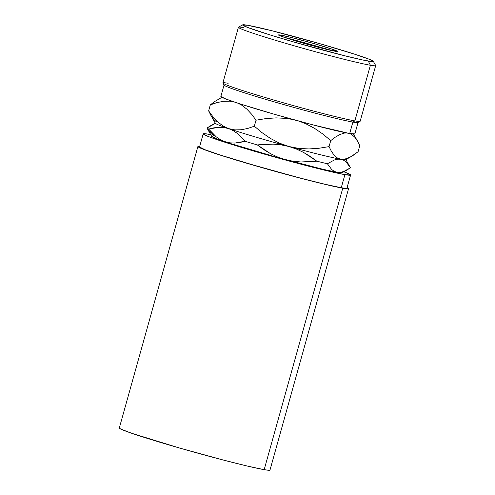 <?xml version="1.0" encoding="UTF-8"?>
<svg xmlns="http://www.w3.org/2000/svg" width="495" height="495" viewBox="0 0 495 495"><rect width="100%" height="100%" fill="white"/><g stroke="black" fill="none" stroke-linecap="round" stroke-linejoin="round"><path stroke-width="0.74" d="M238.411 27.281L222.874 82.919A71.268 2.883 15.6 0 0 277.646 101.153A71.268 2.883 15.6 0 0 354.859 120.891L370.396 65.253A71.268 2.883 15.6 0 0 375.668 65.482L373.304 61.3A67.865 2.747 -164.4 0 1 368.286 61.083L370.396 65.253L354.859 120.891L352.892 122.079A69.566 2.815 15.6 0 0 357.978 122.525L360.069 121.349A71.268 2.883 -164.4 0 1 354.859 120.891A71.268 2.883 15.6 0 0 360.156 121.25L375.693 65.612A71.268 2.883 -164.4 0 1 370.396 65.253A71.268 2.883 -164.4 0 1 293.182 45.509A71.268 2.883 -164.4 0 1 238.411 27.281A71.268 2.883 -164.4 0 1 243.707 27.64M332.052 50.626A71.268 2.883 15.6 0 0 283.499 37.069A71.268 2.883 -164.4 0 1 332.052 50.626M242.686 24.83L238.497 27.182A71.268 2.883 15.6 0 0 291.827 45.119A71.268 2.883 15.6 0 0 370.396 65.253L368.286 61.083A67.865 2.747 -164.4 0 1 293.467 41.908A67.865 2.747 -164.4 0 1 242.686 24.83A67.865 2.747 -164.4 0 1 247.642 25.264L271.805 30.721L320.902 43.987L354.321 54.085L368.429 58.942L373.335 61.399L372.042 61.597L362.21 59.883L344.124 55.626L295.026 42.36L271.489 35.374L247.5 27.404L242.6 24.948L247.642 25.264A67.865 2.747 -164.4 0 1 319.875 43.69A67.865 2.747 -164.4 0 1 373.304 61.3M335.171 51.251A30.61 1.238 -164.4 0 1 302.006 42.774A30.61 1.238 -164.4 0 1 278.487 34.941A30.61 1.238 -164.4 0 1 280.758 35.096L280.51 35.986L280.758 35.096L278.481 34.953L280.696 36.061L302.129 42.805L324.275 48.788L337.448 51.393L332.529 49.308L313.799 43.541L291.654 37.558L280.758 35.096A30.61 1.238 -164.4 0 1 313.923 43.572A30.61 1.238 -164.4 0 1 337.448 51.406A30.61 1.238 -164.4 0 1 335.171 51.251M220.857 96.494L225.881 99.012L240.341 103.993L274.601 114.345L313.323 124.975L349.693 133.539A69.566 2.815 15.6 0 0 354.865 133.885L358.064 122.432A69.566 2.815 -164.4 0 1 352.892 122.079L349.693 133.539L354.865 133.86M199.535 146.99L205.066 149.762L220.974 155.244L258.65 166.629L301.251 178.324L325.209 184.307L341.253 187.741A76.521 3.094 15.6 0 0 346.939 188.125L350.596 175.032A76.521 3.094 -164.4 0 1 344.91 174.648L341.253 187.741L345.485 188.317L346.946 188.094M208.884 134.256A76.521 3.094 -164.4 0 1 210.672 134.584L204.645 133.681L203.191 133.898L208.717 136.669L224.625 142.152L248.49 149.502L304.901 165.231L328.859 171.214L344.91 174.648A76.521 3.094 -164.4 0 1 262.004 153.45A76.521 3.094 -164.4 0 1 203.191 133.873A76.521 3.094 -164.4 0 1 208.884 134.256M203.191 133.873L199.541 146.966A76.521 3.094 15.6 0 0 258.347 166.543A76.521 3.094 15.6 0 0 341.253 187.741L344.91 174.648L350.602 175.007L349.229 173.993L343.833 171.765A76.521 3.094 -164.4 0 1 350.596 175.032M119.307 428.008L120.712 429.041L131.887 433.342L179.741 448.08L223.282 460.034L247.772 466.154L264.175 469.662A78.222 3.162 15.6 0 0 269.992 470.052L348.579 188.576A78.222 3.162 -164.4 0 1 342.763 188.187L264.175 469.662L268.507 470.25L269.998 470.027M348.585 188.552L347.119 187.487A78.222 3.162 -164.4 0 1 348.579 188.576L347.094 188.781L342.763 188.187A78.222 3.162 -164.4 0 1 258.019 166.518A78.222 3.162 -164.4 0 1 197.901 146.508A78.222 3.162 -164.4 0 1 199.714 146.334L197.895 146.532L203.55 149.366L219.811 154.966L244.208 162.484L301.87 178.559L326.36 184.678L342.763 188.187L264.175 469.662A78.222 3.162 15.6 0 1 179.431 447.987A78.222 3.162 15.6 0 1 119.314 427.983L197.901 146.508M211.643 136.261L216.538 138.711L230.621 143.562L276.705 157.243L322.901 169.29L337.107 172.328L342.144 172.644M210.511 125.798L206.966 128.013A74.541 3.013 15.6 0 0 208.667 129.065L213.815 127.84L218.877 127.277L223.839 127.506L228.671 128.626L233.207 130.643L237.427 133.489L241.356 137.072L245.013 141.273A74.541 3.013 15.6 0 0 257.332 144.93L265.271 144.187L273.184 144.125L281.061 144.862L288.882 146.501L296.387 149.038L303.515 152.392L310.303 156.47L316.775 161.166A74.541 3.013 15.6 0 0 327.387 163.771L334.391 159.972L337.67 159.173L340.758 159.235L343.623 160.219L346.172 162.038L350.479 167.799L345.77 159.458A67.741 2.741 -164.4 0 1 340.758 159.235L343.623 160.219L346.172 162.038L350.479 167.799L343.481 171.598L340.201 172.396L337.107 172.328A67.741 2.741 15.6 0 0 342.057 172.761L347.243 169.847L343.481 171.598L340.201 172.396L337.107 172.328L334.249 171.35L331.693 169.525L327.387 163.771A74.541 3.013 -164.4 0 1 316.775 161.166L308.831 161.908L300.923 161.97L293.046 161.234L285.225 159.594L277.72 157.057L270.592 153.71L263.798 149.626L257.332 144.93A74.541 3.013 -164.4 0 1 245.013 141.273L239.865 142.504L234.803 143.067L229.847 142.838L225.015 141.719L220.473 139.701L216.259 136.855L212.33 133.273L208.667 129.065A74.541 3.013 -164.4 0 1 206.966 128.013L211.674 136.36A67.741 2.741 15.6 0 0 225.015 141.719A67.741 2.741 15.6 0 0 285.225 159.594A67.741 2.741 15.6 0 0 337.107 172.328L334.249 171.35L331.693 169.525L327.387 163.771L334.391 159.972L337.67 159.173L340.758 159.235A67.741 2.741 -164.4 0 1 288.882 146.501A67.741 2.741 -164.4 0 1 228.671 128.626A67.741 2.741 -164.4 0 1 215.387 123.051L210.208 125.965M350.479 167.799L346.921 170.026M285.225 159.594L277.72 157.057L270.592 153.71L257.332 144.93L273.184 144.125L281.061 144.862L288.882 146.501L296.387 149.038L303.515 152.392L316.775 161.166L300.923 161.97L293.046 161.234L285.225 159.594M225.015 141.719L220.473 139.701L216.259 136.855L208.667 129.065L218.877 127.277L223.839 127.506L228.671 128.626L233.207 130.643L237.427 133.489L245.013 141.273L234.803 143.067L229.847 142.838L225.015 141.719M213.939 124.226L206.966 128.013L211.297 133.792L213.846 135.605M353.529 134.058L357.668 141.397L354.76 137.183L351.66 134.454L349.934 133.576L351.66 134.454L354.76 137.183L357.446 141.013L359.772 145.672L358.095 151.687L353.517 155.133L349.012 157.726L344.743 159.167L340.758 159.235A67.741 2.741 15.6 0 0 345.714 159.668L350.893 156.754L344.743 159.167L340.758 159.235L337.169 157.837L334.069 155.114L331.384 151.284L329.057 146.619L319.028 148.252L308.979 148.939L298.906 148.438L288.882 146.501A67.741 2.741 15.6 0 0 340.758 159.235L337.169 157.837L334.069 155.114L331.384 151.284L329.057 146.619L330.74 140.611L335.319 137.165L339.824 134.566L344.093 133.13L346.364 132.907L344.093 133.13L339.824 134.566L335.319 137.165L330.74 140.611L329.057 146.619L319.028 148.252L308.979 148.939L298.906 148.438L288.882 146.501L279.415 143.142L270.474 138.458L262.115 132.716L254.331 126.213L247.76 128.446L241.269 129.752L234.884 129.894L228.671 128.626A67.741 2.741 15.6 0 0 288.882 146.501L279.415 143.142L270.474 138.458L262.115 132.716L254.331 126.213L247.76 128.446L241.269 129.752L234.884 129.894L228.671 128.626L222.96 125.916L217.72 121.881L212.955 116.764L208.636 110.868L210.957 115.514L213.661 119.369L216.767 122.092M357.446 141.013L359.772 145.672L358.095 151.687L350.893 156.754M210.74 115.143L215.331 123.267A67.741 2.741 15.6 0 0 228.671 128.626L222.96 125.916L217.72 121.881M286.166 118.385L293.195 119.573L286.166 118.385L276.092 117.884L286.166 118.385M266.044 118.571L276.092 117.884L266.044 118.571L256.014 120.198L254.331 126.213L256.014 120.198L266.044 118.571M251.695 114.302L256.014 120.198L251.695 114.302L246.931 109.191L251.695 114.302M241.69 105.15L246.931 109.191L241.69 105.15L238.151 103.282L241.69 105.15M221.909 97.311L214.91 101.401L210.319 104.853L216.89 102.626L223.381 101.314L229.767 101.172L233.603 101.766M322.957 134.108L330.74 140.611L322.957 134.108L314.597 128.366L322.957 134.108M305.656 123.682L314.597 128.366L305.656 123.682L299.166 121.207L305.656 123.682M219.384 98.821L214.91 101.401L210.319 104.853L208.636 110.868L210.957 115.514M212.955 116.764L208.636 110.868L210.319 104.853L216.89 102.626L223.381 101.314L229.767 101.172L233.609 101.772M220.857 96.469A69.566 2.815 15.6 0 0 274.323 114.265A69.566 2.815 15.6 0 0 349.693 133.539L352.892 122.079A69.566 2.815 -164.4 0 1 277.522 102.811A69.566 2.815 -164.4 0 1 224.056 85.016L220.857 96.469M222.899 83.049L224.08 85.14A69.566 2.815 15.6 0 0 278.852 103.189A69.566 2.815 15.6 0 0 352.892 122.079L354.859 120.891A71.268 2.883 -164.4 0 1 279.013 101.543A71.268 2.883 -164.4 0 1 222.899 83.049A71.268 2.883 -164.4 0 1 228.17 83.278"/></g></svg>
